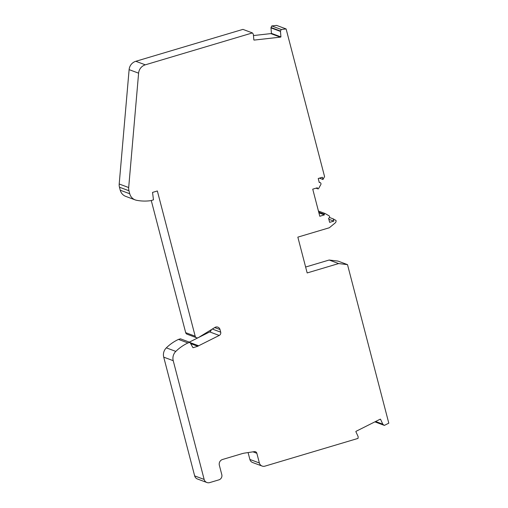 <?xml version="1.0" encoding="UTF-8"?>
<svg xmlns="http://www.w3.org/2000/svg" width="508" height="508" viewBox="0 0 508 508"><rect width="100%" height="100%" fill="white"/><g stroke="black" fill="none" stroke-linecap="round" stroke-linejoin="round"><path stroke-width="0.76" d="M281.254 29.483L280.543 31.058A0.705 0.679 -69.6 0 0 280.479 31.413L280.937 36.913L271.443 33.376L270.986 27.877A0.705 0.679 -69.6 0 1 271.05 27.521L271.755 25.946L281.254 29.483L286.112 28.937L324.574 176.6L322.967 179.489L319.373 178.149M271.755 25.946L276.619 25.4L286.112 28.937M253.46 35.56L270.834 33.604A1.403 1.353 110.4 0 0 271.443 33.376M280.937 36.913A1.403 1.353 110.4 0 1 280.333 37.141L254.464 40.056A1.403 1.353 110.4 0 1 253.854 39.98L253.371 34.468A0.705 0.679 -69.6 0 0 253.251 34.131L252.412 32.918L145.313 64.827A9.366 9.03 -69.6 0 0 138.608 73.171L128.689 187.541L119.196 184.004L129.115 69.634L138.608 73.171M252.412 32.918L242.919 29.381L135.82 61.29A9.366 9.03 110.4 0 0 129.115 69.634M305.625 267.037L329.146 260.026L338.01 261.093L347.504 264.63L388.804 423.177L384.378 425.393L383.013 424.44A0.705 0.679 -69.6 0 1 382.784 424.167L380.517 419.208A1.403 1.353 110.4 0 0 379.889 419.348L356.337 431.165A1.403 1.353 110.4 0 0 355.835 431.584L358.102 436.543A0.705 0.679 -69.6 0 1 358.165 436.899L358.032 438.404L264.922 466.147A4.68 4.515 -69.6 0 1 259.372 462.978L256.851 453.288A2.343 2.254 -69.6 0 0 254.387 451.631L244.977 453.034A23.412 22.574 -69.6 0 0 241.871 453.72L222.567 459.473A4.68 4.515 -69.6 0 0 219.354 465.258L221.799 474.656A4.216 4.064 -69.6 0 1 218.904 479.857L209.702 482.6A4.68 4.515 -69.6 0 1 204.153 479.431L173.222 360.686A9.366 9.03 -69.6 0 1 175.819 351.396A44.482 42.888 -69.6 0 1 187.966 342.944L178.473 339.408A44.482 42.888 110.4 0 0 166.326 347.859A9.366 9.03 110.4 0 0 163.728 357.149L173.222 360.686M206.902 482.511L197.409 478.974A4.68 4.515 -69.6 0 1 194.659 475.894L163.728 357.149M328.841 219.266L333.807 221.113L329.648 222.358L328.587 218.281A1.403 1.353 110.4 0 0 328.917 215.716L325.088 213.525A0.61 0.584 110.4 0 0 324.225 214.23L324.396 214.89L318.903 212.839M324.396 214.89L319.792 216.262L312.738 189.16L317.335 187.789L317.506 188.449A0.61 0.584 110.4 0 0 318.586 188.57L320.808 184.582A1.403 1.353 110.4 0 0 319.284 182.562L318.224 178.492L322.383 177.254L322.967 179.489M329.476 217.481L333.229 218.878L333.807 221.113M190.075 342.589L198.628 345.777L197.809 346.278L190.659 343.618M262.122 466.058L252.628 462.521A4.68 4.515 -69.6 0 1 249.879 459.442L248.088 452.571M178.473 339.408L180.448 338.817L189.941 342.354L187.966 342.944M189.344 342.132L198.107 337.737M198.545 337.515L209.715 331.915A2.807 2.711 110.4 0 0 211.271 329.686M198.628 345.777L219.208 335.451A2.807 2.711 110.4 0 0 220.694 332.162L220.008 329.54A3.62 3.486 110.4 0 0 214.878 327.47L198.501 337.541A2.343 2.254 -69.6 0 1 196.558 337.744L187.065 334.207A2.343 2.254 -69.6 0 1 185.687 332.664L151.263 200.508M120.244 190.214A9.366 9.03 110.4 0 0 125.743 196.38L135.236 199.917A9.366 9.03 -69.6 0 1 129.737 193.751L120.244 190.214L119.463 187.217A9.366 9.03 -69.6 0 1 119.196 184.004M384.378 425.393L374.891 421.856M135.236 199.917A9.366 9.03 -69.6 0 0 136.633 200.304A45.885 44.24 -69.6 0 0 150.793 200.647L153.473 199.854L152.533 192.411L157.353 190.976L195.18 336.201A2.343 2.254 -69.6 0 0 196.558 337.744M329.146 260.026L338.639 263.563L307.169 272.942L297.84 237.134L329.317 227.762L335.197 222.923A2.343 2.254 -69.6 0 0 336.004 220.459L333.229 218.878M347.504 264.63L338.639 263.563M197.809 346.278L192.989 347.713L189.941 342.354M119.463 187.217L128.962 190.754A9.366 9.03 -69.6 0 1 128.689 187.541M128.962 190.754L129.737 193.751M271.05 27.521L280.543 31.058M270.986 27.877L280.479 31.413M253.816 39.815L254.464 40.056M280.333 37.141L270.834 33.604M135.82 61.29L145.313 64.827M252.978 451.841L256.851 453.288M194.659 475.894L204.153 479.431M212.319 329.038L220.694 332.162M219.208 335.451L209.715 331.915M220.008 329.54L214.713 327.565M185.687 332.664L195.18 336.201M382.784 424.167L375.615 421.494M383.013 424.44L375.399 421.602M318.732 212.185L324.225 214.23M259.372 462.978L249.879 459.442M317.506 188.449L316.446 188.055M166.326 347.859L175.819 351.396M325.006 213.487L318.433 211.042M320.123 182.594L319.202 182.245M317.868 188.849L316.046 188.176"/></g></svg>
